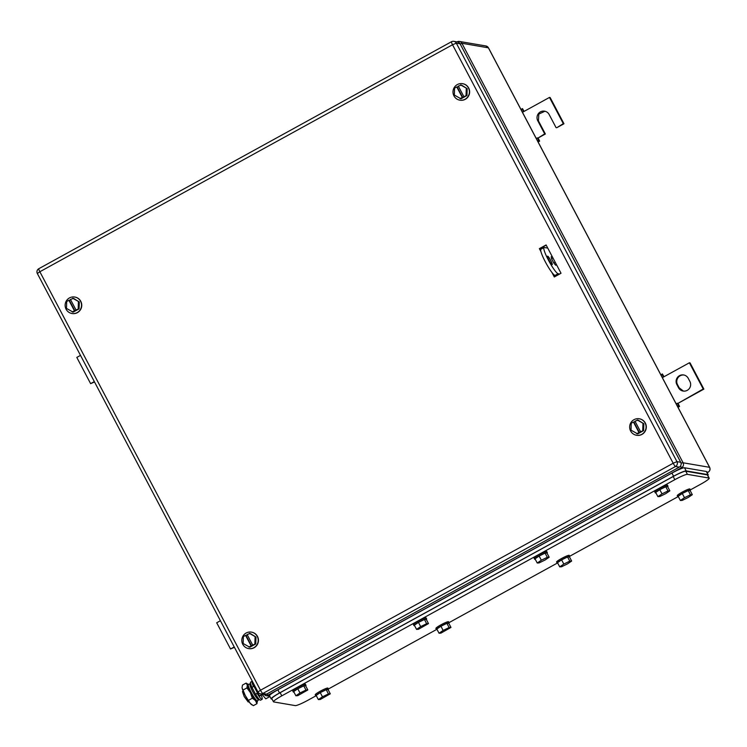 <?xml version="1.0" encoding="UTF-8"?>
<svg xmlns="http://www.w3.org/2000/svg" width="747" height="747" viewBox="0 0 747 747"><rect width="100%" height="100%" fill="white"/><g stroke="black" fill="none" stroke-linecap="round" stroke-linejoin="round"><path stroke-width="1.12" d="M707.11 472.72L708.24 472.095M683.29 467.921L680.115 466.52M681.04 463.047L683.094 462.785A3.586 3.52 99.7 0 1 681.647 467.641L267.912 695.205L267.024 693.898M707.129 472.748L708.212 472.16C709.986 470.937 710.462 469.34 709.65 467.351L709.566 467.314A3.586 3.52 99.7 0 1 708.128 472.169L706.69 471.917M488.473 47.845L461.898 43.261L683.094 462.785L709.566 467.314L488.379 47.789A3.586 3.52 99.7 0 0 485.886 45.959A3.586 3.52 99.7 0 1 485.886 45.959L488.473 47.845L709.65 467.351M460.255 44.101L461.898 43.261A3.586 3.52 99.7 0 0 459.396 41.44A3.586 3.52 99.7 0 1 459.396 41.44L485.877 45.959M456.987 41.879L457.136 41.823A3.586 3.52 99.7 0 1 459.386 41.44L456.977 41.869M556.59 275.708L555.03 275.438L558.13 273.729L559.69 274M547.756 248.097L544.311 247.509A14.921 2.222 61.2 0 0 544.031 247.546L540.931 249.255A14.921 2.222 61.2 0 0 545.749 262.627A14.921 2.222 61.2 0 0 555.03 275.438M544.031 247.546A14.921 2.222 61.2 0 0 548.849 260.918A14.921 2.222 61.2 0 0 558.13 273.729M547.672 256.202C548.681 256.137 553.387 265.045 552.098 264.587C551.09 264.653 546.393 255.745 547.672 256.202L547.588 256.212M552.07 256.296L551.211 256.763L551.547 258.751L553.788 262.991L555.684 265.241L556.543 264.765M555.198 262.216L553.788 262.991M552.957 257.976L551.547 258.751M549.484 97.427L550.156 97.54L563.976 123.759L556.739 127.746L563.313 123.647L549.484 97.427L523.628 111.648L522.2 109.127L522.508 108.595L524.095 111.387M544.908 111.247L538.811 114.095L538.447 120.893L545.357 134.002L538.12 137.98L539.651 141.108L538.662 140.352L537.56 140.959M520.948 109.454L522.508 108.595M563.976 123.759L563.313 123.647M545.357 134.002L544.694 133.89L537.784 120.781A6.564 6.443 99.7 0 1 544.572 111.172A6.564 6.443 99.7 0 1 549.157 114.515L556.067 127.634M544.694 133.89L538.12 137.98M536.271 138.512L537.448 137.868L538.662 140.352M538.092 141.967L539.651 141.108M522.452 112.293L523.628 111.648M521.098 109.734L522.2 109.127M94.524 381.969L90.62 383.641L94.327 381.605M80.508 355.376L76.801 357.421L90.62 383.641M676.857 384.556A6.564 6.443 99.7 0 1 683.645 374.957A6.564 6.443 99.7 0 1 688.23 378.299L689.892 381.446A6.564 6.443 99.7 0 1 683.094 391.045A6.564 6.443 99.7 0 1 678.509 387.702L676.857 384.556L677.52 384.668A6.564 6.443 99.7 0 1 683.981 375.022M689.388 362.781L690.06 362.893L703.879 389.112L678.024 403.333L703.216 389L689.388 362.781L662.356 377.646M677.464 406.312L678.565 405.705L677.352 403.221L676.184 403.866M678.565 405.705L679.555 406.461L678.024 403.333M677.52 384.668L679.182 387.814L683.43 391.092M703.216 389L703.879 389.112M661.002 375.087L662.103 374.48L663.532 377.002M660.852 374.807L662.412 373.948L663.999 376.74M662.103 374.48L662.412 373.948M677.996 407.32L679.555 406.461M220.412 620.729L216.705 622.774L230.524 648.994L234.231 646.949M234.427 647.322L230.524 648.994M555.394 275.503L555.096 276.53M539.792 248.658A1.195 1.177 99.7 0 0 539.932 249.143L540.725 250.647L539.698 248.704L546.188 245.137M554.535 276.838L552.799 273.551L554.844 276.67M551.921 272.459L554.302 276.969L561.025 273.271L546.094 244.951L539.371 248.648L540.94 251.627M266.595 694.131A3.586 3.52 99.7 0 1 264.335 694.514L260.554 693.87A3.586 3.586 0 0 1 257.986 692.011L258.051 692.049A3.586 3.52 -80.3 0 0 262.813 693.487L266.595 694.131L679.294 467.136L675.512 466.492A3.586 3.52 -80.3 0 0 676.959 461.637L680.741 462.281L460.096 43.802L456.314 43.158L676.959 461.637L673.187 463.233L452.542 44.755L39.852 271.749L260.488 690.228L673.187 463.233A3.586 0.532 -118.8 0 0 675.512 466.492L262.813 693.487A3.586 0.532 -118.8 0 1 260.488 690.228L257.986 692.011L37.35 273.533L39.852 271.749A3.586 0.532 61.2 0 1 38.788 268.724L451.487 41.729A3.586 0.532 61.2 0 0 452.542 44.755L456.314 43.158A3.586 3.52 99.7 0 0 453.821 41.337A3.586 3.586 0 0 0 451.487 41.729A3.586 0.532 61.2 0 1 451.552 41.72A3.586 3.52 99.7 0 1 453.821 41.337L457.603 41.981A3.586 3.52 99.7 0 1 460.096 43.802M680.741 462.281A3.586 3.52 99.7 0 1 679.294 467.136M540.735 249.507L540.595 249.255A1.195 1.177 99.7 0 1 540.511 248.349L540.539 248.247M555.002 276.577L554.125 274.915M74.849 297.045A8.357 8.208 99.7 0 1 77.427 312.638A8.357 8.208 99.7 0 1 72.029 313.516M69.462 297.922A8.357 8.208 99.7 0 1 81.432 303.889A8.357 8.208 99.7 0 1 71.927 313.497A8.357 8.208 99.7 0 1 69.462 297.922M79.303 301.975L73.551 298.37L70.451 299.435L75.979 309.921L79.079 308.866L79.303 301.975L72.664 298.221M72.216 311.994L74.429 310.78L68.901 300.294L66.688 301.508L66.464 308.39L73.113 312.143L79.079 308.866M70.582 299.687L69.34 300.369L74.877 310.855L75.979 309.921M78.407 301.825L78.192 308.707M462.72 83.701A8.357 8.208 99.7 0 1 465.297 99.295A8.357 8.208 99.7 0 1 459.909 100.173M457.332 84.579A8.357 8.208 99.7 0 1 469.312 90.546A8.357 8.208 99.7 0 1 459.797 100.154A8.357 8.208 99.7 0 1 457.332 84.579M467.174 88.632L461.422 85.037L458.322 86.092L463.85 96.587L466.95 95.523L467.174 88.632L460.535 84.878M460.087 98.651L462.3 97.437L456.772 86.951L454.559 88.165L454.344 95.056L460.983 98.809L466.95 95.523M458.453 86.344L457.22 87.025L462.748 97.512L463.85 96.587M466.287 88.482L466.063 95.364M639.395 418.796A8.357 8.208 99.7 0 1 641.972 434.399A8.357 8.208 99.7 0 1 636.584 435.277M634.007 419.674A8.357 8.208 99.7 0 1 645.987 425.641A8.357 8.208 99.7 0 1 636.472 435.258A8.357 8.208 99.7 0 1 634.007 419.674M643.849 423.736L638.097 420.131L634.997 421.196L640.534 431.682L643.634 430.617L643.849 423.736L637.21 419.982M636.771 433.755L638.974 432.532L633.447 422.046L631.234 423.26L631.019 430.151L637.658 433.904L643.634 430.617M635.127 421.439L633.895 422.12L639.423 432.616L640.534 431.682M642.962 423.577L642.737 430.468M251.524 632.139A8.357 8.208 99.7 0 1 254.101 647.742A8.357 8.208 99.7 0 1 248.714 648.611M246.137 633.017A8.357 8.208 99.7 0 1 258.117 638.984A8.357 8.208 99.7 0 1 248.602 648.592A8.357 8.208 99.7 0 1 246.137 633.017M255.978 637.07L250.226 633.475L247.126 634.539L252.654 645.025L255.754 643.961L255.978 637.07L249.339 633.316M248.9 647.089L251.104 645.875L245.576 635.389L243.363 636.603L243.148 643.494L249.787 647.247L255.754 643.961M247.257 634.782L246.024 635.464L251.552 645.95L252.654 645.025M255.091 636.92L254.867 643.811M315.832 695.896L307.839 700.294A11.933 1.391 -27.8 0 1 295.261 705.607L273.682 701.919A11.933 1.391 -27.8 0 1 273.467 701.797A11.933 1.391 -27.8 0 1 281.796 695.849L674.84 479.667A11.933 1.391 -27.8 0 1 687.408 474.354L708.996 478.043A11.933 1.391 -27.8 0 1 709.211 478.164A11.933 1.391 -27.8 0 1 700.882 484.112L690.387 489.883M677.846 496.774L569.709 556.254M557.178 563.154L449.04 622.624M436.509 629.525L328.372 689.005M273.467 701.797L271.805 698.65A11.933 1.391 -27.8 0 1 280.144 692.702L673.187 476.521A11.933 1.391 -27.8 0 1 685.755 471.208L707.334 474.896A11.933 1.391 -27.8 0 1 707.549 475.017L709.211 478.164M272.067 699.155L271.394 699.033A11.933 1.391 -27.8 0 1 271.18 698.912A11.933 1.391 -27.8 0 1 279.509 692.964L673.589 476.212A11.933 1.391 -27.8 0 1 686.157 470.899L707.969 474.625A11.933 1.391 -27.8 0 1 708.184 474.747A11.933 1.391 -27.8 0 1 707.792 475.475M271.18 698.912L269.518 695.765A11.933 1.391 -27.8 0 1 277.856 689.817L671.936 473.066A11.933 1.391 -27.8 0 1 684.504 467.762L706.307 471.478A11.933 1.391 -27.8 0 1 706.522 471.609L708.184 474.747M655.941 492.917A7.162 0.831 -27.8 0 1 655.324 492.889L654.774 491.843A7.162 0.831 -27.8 0 1 659.769 488.277A7.162 0.831 -27.8 0 1 667.444 485.158L667.995 486.213A7.162 0.831 -27.8 0 1 667.678 486.736M655.324 492.889A7.162 0.831 -27.8 0 1 660.329 489.322A7.162 0.831 -27.8 0 1 667.995 486.213M659.797 489.649L655.689 492.45L657.902 496.643L659.769 496.54L665.736 493.646L669.844 490.844L667.631 486.652L665.773 486.755L659.797 489.649L662.01 493.851L657.902 496.643M662.01 493.851L667.977 490.947L665.773 486.755M667.977 490.947L669.844 490.844M678.416 496.764A7.162 0.831 -27.8 0 1 677.8 496.727L677.249 495.681A7.162 0.831 -27.8 0 1 682.244 492.114A7.162 0.831 -27.8 0 1 689.92 488.996L690.471 490.051A7.162 0.831 -27.8 0 1 690.153 490.574M677.8 496.727A7.162 0.831 -27.8 0 1 682.805 493.16A7.162 0.831 -27.8 0 1 690.471 490.051M682.272 493.487L678.164 496.288L680.377 500.481L682.244 500.378L688.211 497.483L692.32 494.682L690.107 490.49L688.239 490.592L682.272 493.487L684.485 497.689L680.377 500.481M684.485 497.689L690.452 494.785L688.239 490.592M690.452 494.785L692.32 494.682M535.272 559.298A7.162 0.831 -27.8 0 1 534.656 559.26L534.105 558.214A7.162 0.831 -27.8 0 1 539.101 554.648A7.162 0.831 -27.8 0 1 546.776 551.529L547.327 552.584A7.162 0.831 -27.8 0 1 547 553.107M534.656 559.26A7.162 0.831 -27.8 0 1 539.651 555.693A7.162 0.831 -27.8 0 1 547.327 552.584M539.129 556.02L535.02 558.821L537.233 563.014L539.091 562.911L545.067 560.017L549.176 557.215L546.963 553.023L545.095 553.125L539.129 556.02L541.342 560.222L537.233 563.014M541.342 560.222L547.308 557.318L545.095 553.125M547.308 557.318L549.176 557.215M557.748 563.135A7.162 0.831 -27.8 0 1 557.131 563.098L556.571 562.052A7.162 0.831 -27.8 0 1 561.576 558.485A7.162 0.831 -27.8 0 1 569.251 555.376L569.802 556.422A7.162 0.831 -27.8 0 1 569.475 556.945M557.131 563.098A7.162 0.831 -27.8 0 1 562.127 559.531A7.162 0.831 -27.8 0 1 569.802 556.422M561.604 559.867L557.495 562.659L559.708 566.861L561.567 566.758L567.543 563.854L571.642 561.053L569.438 556.86L567.571 556.963L561.604 559.867L563.817 564.06L559.708 566.861M563.817 564.06L569.784 561.156L567.571 556.963M569.784 561.156L571.642 561.053M414.594 625.669A7.162 0.831 -27.8 0 1 413.987 625.631L413.427 624.585A7.162 0.831 -27.8 0 1 418.432 621.018A7.162 0.831 -27.8 0 1 426.098 617.909L426.658 618.955A7.162 0.831 -27.8 0 1 426.332 619.478M413.987 625.631A7.162 0.831 -27.8 0 1 418.983 622.064A7.162 0.831 -27.8 0 1 426.658 618.955M418.46 622.4L414.352 625.192L416.565 629.394L418.423 629.291L428.498 623.586L426.285 619.394L424.427 619.496L418.46 622.4L420.673 626.593L416.565 629.394M420.673 626.593L426.64 623.689L424.427 619.496M426.64 623.689L428.498 623.586M437.07 629.506A7.162 0.831 -27.8 0 1 436.453 629.478L435.903 628.423A7.162 0.831 -27.8 0 1 440.907 624.856A7.162 0.831 -27.8 0 1 448.573 621.747L449.124 622.793A7.162 0.831 -27.8 0 1 448.807 623.315M436.453 629.478A7.162 0.831 -27.8 0 1 441.458 625.902A7.162 0.831 -27.8 0 1 449.124 622.793M440.935 626.238L436.827 629.039L439.04 633.232L440.898 633.129L450.973 627.433L448.76 623.231L446.902 623.334L440.935 626.238L443.139 630.431L439.04 633.232M443.139 630.431L449.115 627.536L446.902 623.334M449.115 627.536L450.973 627.433M293.926 692.039A7.162 0.831 -27.8 0 1 293.31 692.011L292.759 690.956A7.162 0.831 -27.8 0 1 297.764 687.389A7.162 0.831 -27.8 0 1 305.43 684.28L305.981 685.326A7.162 0.831 -27.8 0 1 305.663 685.849M293.31 692.011A7.162 0.831 -27.8 0 1 298.314 688.435A7.162 0.831 -27.8 0 1 305.981 685.326M297.782 688.771L293.683 691.573L295.887 695.765L297.754 695.662L307.829 689.967L305.616 685.765L303.758 685.867L297.782 688.771L299.995 692.964L295.887 695.765M299.995 692.964L305.971 690.069L303.758 685.867M305.971 690.069L307.829 689.967M316.401 695.877A7.162 0.831 -27.8 0 1 315.785 695.849L315.234 694.803A7.162 0.831 -27.8 0 1 320.23 691.227A7.162 0.831 -27.8 0 1 327.905 688.118L328.456 689.164A7.162 0.831 -27.8 0 1 328.138 689.696M315.785 695.849A7.162 0.831 -27.8 0 1 320.79 692.282A7.162 0.831 -27.8 0 1 328.456 689.164M320.258 692.609L316.149 695.41L318.362 699.603L320.23 699.5L330.305 693.804L328.092 689.602L326.234 689.705L320.258 692.609L322.471 696.802L318.362 699.603M322.471 696.802L328.437 693.907L326.234 689.705M328.437 693.907L330.305 693.804M248.546 684.345A9.431 1.41 61.2 0 0 248.406 684.345A9.431 1.41 61.2 0 0 248.882 687.408A9.431 1.41 61.2 0 0 251.151 692.329A9.431 1.41 61.2 0 0 255.166 698.828A9.431 1.41 61.2 0 0 257.276 700.91A9.431 1.41 61.2 0 0 257.491 700.863L258.789 699.752A9.076 1.354 -118.8 0 1 258.583 699.799A9.076 1.354 -118.8 0 1 256.548 697.791A9.076 1.354 -118.8 0 1 252.691 691.535A9.076 1.354 -118.8 0 1 250.497 686.792A9.076 1.354 -118.8 0 1 250.04 683.85A9.076 1.354 -118.8 0 1 250.17 683.85A9.076 1.354 -118.8 0 1 250.74 684.177M248.882 687.408L249.554 689.201A6.676 0.999 61.2 0 0 251.169 692.693A6.676 0.999 61.2 0 0 254.008 697.296L255.166 698.828M257.033 697.175A6.331 0.943 -118.8 0 1 256.959 697.623A6.331 0.943 -118.8 0 1 256.809 697.651A6.331 0.943 -118.8 0 1 255.894 696.876M250.917 687.838A6.331 0.943 -118.8 0 1 250.861 686.54A6.331 0.943 -118.8 0 1 250.955 686.54A6.331 0.943 -118.8 0 1 251.281 686.717M258.882 698.987A9.076 1.354 -118.8 0 1 258.789 699.752M269.928 696.549L265.764 698.837L261.758 694.075M243.195 691.162L242.467 691.563L244.232 696.606L248.219 702.021L248.947 701.62M250.282 690.91A5.967 0.887 61.2 0 0 251.197 692.768A5.967 0.887 61.2 0 0 252.962 695.774M242.075 687.361A10.15 1.513 61.2 0 0 242.075 687.408A10.15 1.513 61.2 0 0 242.121 687.922L242.14 688.024A10.15 1.513 61.2 0 0 245.249 695.485A10.15 1.513 61.2 0 0 250.264 703.366A10.15 1.513 61.2 0 0 251.515 704.58L252.169 704.991M248.284 684.448A10.15 1.513 61.2 0 0 247.939 684.187A10.15 1.513 61.2 0 0 247.294 685.074L247.313 685.176A10.15 1.513 61.2 0 0 250.422 692.637A10.15 1.513 61.2 0 0 255.437 700.518A10.15 1.513 61.2 0 0 257.379 701.349A10.15 1.513 61.2 0 0 257.341 700.919M257.323 700.845L256.949 703.683L253.354 705.663L250.264 703.366L245.249 695.485L242.14 688.024M247.294 685.074L246.099 683.094L247.276 683.766M242.075 687.408L242.495 685.074L246.099 683.094M256.949 703.683L255.437 700.518L252.346 698.212L250.422 692.637L246.921 687.922L243.317 689.901M246.921 687.922L247.313 685.176M252.346 698.212L248.751 700.2M254.157 684.747A6.331 0.943 61.2 0 0 254.083 684.766A6.331 0.943 61.2 0 0 254.129 685.914M252.318 681.255A10.299 1.531 61.2 0 0 252.169 681.283L250.618 682.142A10.299 1.531 61.2 0 0 251.963 687.361M262.094 699.332A10.299 1.531 61.2 0 1 257.155 693.412L255.595 694.262A10.299 1.531 61.2 0 0 260.544 700.182L262.094 699.332A10.299 1.531 61.2 0 0 261.105 694.934M257.64 693.02A6.331 0.943 61.2 0 0 260.18 695.849A6.331 0.943 61.2 0 0 260.283 695.392M252.169 681.283A10.299 1.531 61.2 0 0 253.429 686.306M252 687.445L254.634 685.643M255.595 694.262L258.257 692.441M257.136 693.403L258.387 692.609M269.798 696.297L265.652 695.588A3.586 3.52 99.7 0 1 265.643 695.588A3.586 3.52 99.7 0 0 267.912 695.205L269.555 695.485M537.784 120.781L538.447 120.893M678.509 387.702L679.182 387.814M38.863 268.715A3.586 0.532 61.2 0 0 38.788 268.724A3.586 3.586 0 0 0 37.35 273.533L37.415 273.57M539.932 249.143L540.595 249.255M708.996 478.043L707.334 474.896M687.408 474.354L685.755 471.208M674.84 479.667L673.187 476.521M281.796 695.849L280.144 692.702M707.969 474.625L706.307 471.478M686.157 470.899L684.504 467.762M673.589 476.212L671.936 473.066M279.509 692.964L277.856 689.817M257.435 692.899L253.84 686.073M265.643 695.588L263.065 693.711M250.04 683.85L248.406 684.345M256.482 697.474L257.36 696.998M259.732 695.69L262.048 694.421M250.731 687.016L251.608 686.53M247.939 684.187L247.22 683.729M255.549 694.243L251.954 687.417"/></g></svg>
